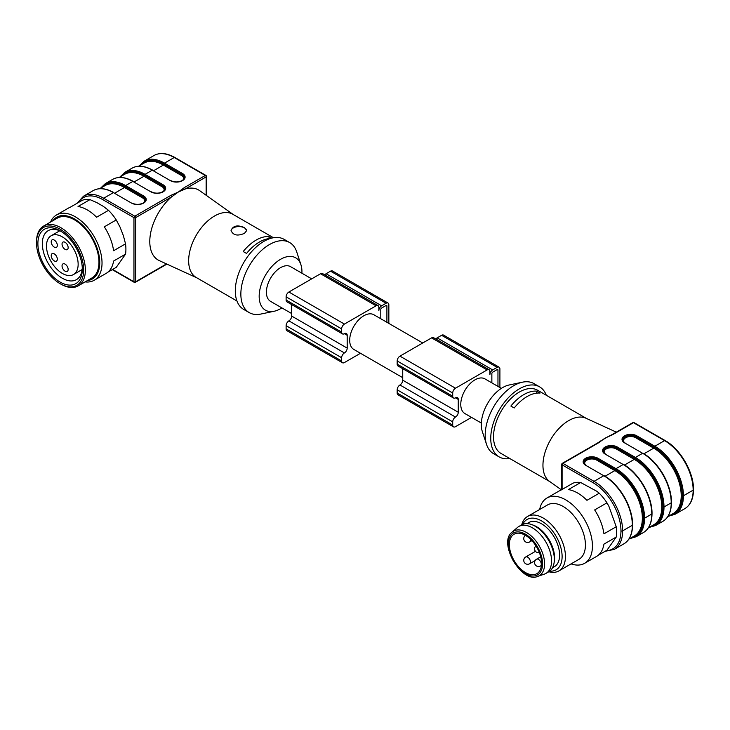<?xml version="1.0" encoding="UTF-8"?>
<svg xmlns="http://www.w3.org/2000/svg" width="730" height="730" viewBox="0 0 730 730"><rect width="100%" height="100%" fill="white"/><g stroke="black" fill="none" stroke-linecap="round" stroke-linejoin="round"><path stroke-width="1.09" d="M311.692 278.86L290.577 266.66A20.029 11.561 120 0 0 280.557 267.654A20.029 11.561 120 0 0 267.481 285.302A20.029 11.561 120 0 0 270.547 301.353L291.662 313.544M301.901 273.202A30.231 17.456 120 0 0 300.933 264.762A30.231 17.456 120 0 0 265.437 275.274A30.231 17.456 120 0 0 274.079 311.272A30.231 17.456 120 0 0 280.557 308.69A30.231 17.456 120 0 0 281.871 307.887M273.467 237.743L232.733 214.228A36.518 21.088 120 0 0 196.215 235.306A36.518 21.088 120 0 0 196.215 277.473L236.949 300.988M271.642 238.126L269.032 236.62A36.518 21.088 -60 0 0 243.218 251.531L246.548 253.447A36.518 21.088 -60 0 1 270.319 238.5M244.468 227.632C237.569 224.685 233.098 225.634 231.054 230.488C233.098 235.343 237.569 236.292 244.468 233.344L246.767 230.488L244.468 227.632M162.726 191.798L162.772 191.753C164.533 190.366 165.245 189.426 164.889 188.942A7.774 4.489 0 0 0 162.607 185.767L144.504 175.309A39.648 22.895 -120 0 0 121.134 176.304A39.657 22.895 60 0 1 144.504 175.309L145.06 174.351L163.164 184.809A8.559 4.946 180 0 1 163.164 191.798L163.055 191.862A8.559 4.946 180 0 1 150.946 191.862L132.842 181.405L125.624 185.575L143.728 196.023A8.559 4.946 180 0 1 143.728 203.013L143.618 203.077A8.559 4.946 180 0 1 131.51 203.077L113.406 192.629L103.687 198.232L134.785 216.189L170.692 195.467L178.385 191.99L171.532 196.908A40.442 23.351 120 0 0 150.636 233.034A40.442 23.351 120 0 0 159.286 260.619L196.717 277.765M150.946 191.862L132.842 181.405A40.433 23.342 -120 0 0 112.621 179.397L105.403 183.568A40.433 23.342 60 0 1 125.624 185.575L125.067 186.533A39.648 22.895 -120 0 0 101.698 187.528A39.657 22.895 60 0 1 125.067 186.533L124.52 187.5A38.873 22.448 -120 0 0 105.084 185.575L99.663 188.705M233.235 214.511L199.673 190.667A40.442 23.351 120 0 0 185.237 188.997L178.385 191.99L184.398 187.546L205.312 175.474L174.214 157.516L164.496 163.128L163.94 164.095A39.648 22.895 -120 0 0 140.571 165.08A39.657 22.895 60 0 1 163.94 164.095L163.392 165.053A38.873 22.448 -120 0 0 143.956 163.128L138.536 166.257M300.933 264.762L296.709 251.85A40.442 23.351 120 0 0 289.673 242.561L284.125 239.358A40.442 23.351 120 0 0 243.674 262.709A40.442 23.351 120 0 0 243.674 309.41L249.231 312.613A40.442 23.351 120 0 0 260.783 314.064L274.079 311.272M289.673 242.561A40.442 23.351 120 0 0 249.231 265.912A40.442 23.351 120 0 0 249.231 312.613M112.621 269.443L133.955 281.762L133.955 217.64A1.177 0.684 120 0 1 134.785 216.189A1.177 0.684 60 0 1 135.625 217.64L171.532 196.908A1.177 0.684 -120 0 0 170.692 195.467M184.398 187.546A1.177 0.684 60 0 1 185.237 188.997L206.143 176.915A1.177 0.684 0 0 0 206.49 176.441L206.49 195.512M269.032 238.601L269.032 236.62M231.072 230.817A7.857 4.535 180 0 1 238.874 226.565A7.857 4.535 180 0 1 246.74 230.771M50.562 222.039A37.695 21.763 60 0 1 56.52 214.967A37.695 21.763 60 0 1 75.372 216.837A37.695 21.763 60 0 1 100.001 250.052A37.695 21.763 60 0 1 94.216 280.256A37.695 21.763 60 0 1 85.118 281.889M87.417 280.557A35.651 20.586 -120 0 0 98.851 254.414A35.651 20.586 -120 0 0 74.542 218.982A35.651 20.586 -120 0 0 52.861 220.706M107.839 272.208L116.252 267.344L125.533 254.149A37.695 21.763 -120 0 0 125.533 243.847L123.397 235.726L120.049 227.103L116.252 219.94A37.695 21.763 -120 0 0 108.524 210.331L103.432 206.426L96.734 202.557L89.972 199.618A37.695 21.763 -120 0 0 82.244 200.303L70.308 207.201A37.695 21.763 -120 0 0 68.465 208.077L56.52 214.967M60.937 284.162L60.097 283.678A33.379 19.272 -120 0 0 83.704 270.054A33.379 19.272 -120 0 0 60.097 229.174A33.379 19.272 -120 0 0 36.5 242.807A33.379 19.272 -120 0 0 60.097 283.678L60.937 284.162A34.556 19.947 60 0 0 78.21 285.877A34.556 19.947 60 0 0 83.503 258.183A34.556 19.947 60 0 0 60.937 227.733A34.556 19.947 60 0 0 43.654 226.026A34.556 19.947 60 0 0 36.5 241.84L36.5 242.807M43.654 226.026L57.259 218.17A34.556 19.947 60 0 1 74.542 219.876A34.556 19.947 60 0 1 97.108 250.326A34.556 19.947 60 0 1 91.816 278.021L78.21 285.877M125.533 254.149L113.588 261.048A37.695 21.763 -120 0 1 106.16 273.367L94.216 280.256M116.252 219.94L104.317 226.829A37.695 21.763 -120 0 1 113.588 250.737L125.533 243.847M89.972 199.618L78.037 206.508A37.695 21.763 -120 0 1 87.308 209.939A37.695 21.763 -120 0 1 96.588 217.221L108.524 210.331M61.238 231.474A28.269 16.325 -120 0 0 48.189 230.662A28.269 16.325 -120 0 0 48.189 263.311A28.269 16.325 -120 0 0 76.458 279.636A28.269 16.325 -120 0 0 82.28 267.919M60.097 230.78A31.417 18.14 -120 0 0 37.887 243.601A31.417 18.14 -120 0 0 60.097 282.081A31.417 18.14 -120 0 0 82.317 269.251A31.417 18.14 -120 0 0 60.097 230.78L60.097 230.78M46.492 246.01A22.384 12.921 60 0 1 51.127 235.763A22.384 12.921 60 0 1 73.511 248.684A22.384 12.921 60 0 1 73.511 274.526A22.384 12.921 60 0 1 56.265 268.53A22.384 12.921 60 0 1 46.492 246.01M54.266 240.079A4.316 2.491 -120 0 0 52.113 239.86A4.316 2.491 -120 0 0 52.113 244.851A4.316 2.491 -120 0 0 56.429 247.342A4.316 2.491 -120 0 0 57.086 243.884A4.316 2.491 -120 0 0 54.266 240.079M51.219 255.628A4.316 2.491 -120 0 0 53.098 259.971A4.316 2.491 -120 0 0 56.429 261.13A4.316 2.491 -120 0 0 57.086 257.672A4.316 2.491 -120 0 0 54.266 253.867A4.316 2.491 -120 0 0 52.113 253.648A4.316 2.491 -120 0 0 51.219 255.628M65.098 264.123A4.316 2.491 -120 0 0 62.935 263.913A4.316 2.491 -120 0 0 62.935 268.896A4.316 2.491 -120 0 0 67.26 271.387A4.316 2.491 -120 0 0 67.917 267.928A4.316 2.491 -120 0 0 65.098 264.123M65.098 242.323A4.316 2.491 -120 0 0 62.935 242.105A4.316 2.491 -120 0 0 62.935 247.096A4.316 2.491 -120 0 0 67.26 249.587A4.316 2.491 -120 0 0 67.917 246.129A4.316 2.491 -120 0 0 65.098 242.323M388.844 323.399L388.844 304.848A3.924 2.263 120 0 0 388.031 303.05A3.924 2.263 120 0 0 386.07 303.242L381.626 305.806A3.924 2.263 120 0 0 378.852 310.615L378.852 307.412A3.924 2.263 120 0 0 378.04 305.615A3.924 2.263 120 0 0 376.069 305.806L344.423 324.084A3.924 2.263 120 0 0 341.64 328.892L341.64 332.095A3.924 2.263 120 0 0 342.461 333.893A3.924 2.263 120 0 0 344.423 333.701A3.924 2.263 -60 0 1 346.385 333.5A3.924 2.263 -60 0 1 347.197 335.298L347.197 348.128A3.924 2.263 -60 0 1 344.423 352.937A3.924 2.263 120 0 0 341.64 357.746L341.64 360.948A3.924 2.263 120 0 0 342.461 362.746A3.924 2.263 120 0 0 344.423 362.554L360.492 353.274M291.662 304.574L291.662 316.063A3.924 2.263 -60 0 1 288.888 320.871A3.924 2.263 120 0 0 286.114 325.68L286.114 328.892A3.924 2.263 120 0 0 286.926 330.69L342.461 362.746M378.04 305.615L322.505 273.549A3.924 2.263 120 0 0 320.543 273.75L288.888 292.018A3.924 2.263 120 0 0 286.114 296.827L286.114 300.039A3.924 2.263 120 0 0 286.926 301.837L342.461 333.893M388.031 303.05L332.497 270.985A3.924 2.263 120 0 0 330.535 271.177L326.091 273.75A3.924 2.263 120 0 0 324.795 274.872M380.795 318.755L380.795 309.493A1.177 0.684 -60 0 1 381.626 308.051L386.07 305.487A1.177 0.684 -60 0 1 386.654 305.432A1.177 0.684 -60 0 1 386.9 305.97L386.9 322.277M422.752 342.981L373.87 314.758A20.029 11.561 120 0 0 353.84 326.319A20.029 11.561 120 0 0 353.84 349.442L402.732 377.666M499.904 387.52L499.904 368.969A3.924 2.263 120 0 0 499.092 367.172A3.924 2.263 120 0 0 497.13 367.363L492.686 369.927A3.924 2.263 120 0 0 489.912 374.736L489.912 371.534A3.924 2.263 120 0 0 489.1 369.736A3.924 2.263 120 0 0 487.138 369.927L455.483 388.205A3.924 2.263 120 0 0 452.709 393.014L452.709 396.217A3.924 2.263 120 0 0 453.522 398.014A3.924 2.263 120 0 0 455.483 397.823A3.924 2.263 -60 0 1 457.445 397.622A3.924 2.263 -60 0 1 458.257 399.42L458.257 412.249A3.924 2.263 -60 0 1 455.483 417.058A3.924 2.263 120 0 0 452.709 421.867L452.709 425.07A3.924 2.263 120 0 0 453.522 426.868A3.924 2.263 120 0 0 455.483 426.676L471.553 417.396M402.732 368.687L402.732 380.184A3.924 2.263 -60 0 1 399.949 384.993A3.924 2.263 120 0 0 397.175 389.802L397.175 393.014A3.924 2.263 120 0 0 397.987 394.811L453.522 426.868M489.1 369.736L433.565 337.671A3.924 2.263 120 0 0 431.603 337.871L399.949 356.14A3.924 2.263 120 0 0 397.175 360.948L397.175 364.16A3.924 2.263 120 0 0 397.987 365.958L453.522 398.014M499.092 367.172L443.566 335.106A3.924 2.263 120 0 0 441.595 335.298L437.16 337.871A3.924 2.263 120 0 0 435.856 338.994M491.856 382.876L491.856 373.614A1.177 0.684 -60 0 1 492.686 372.172L497.13 369.608A1.177 0.684 -60 0 1 497.723 369.544A1.177 0.684 -60 0 1 497.96 370.092L497.96 386.398M501.373 388.369L484.93 378.879A20.029 11.561 120 0 0 464.91 390.44A20.029 11.561 120 0 0 464.91 413.563L481.344 423.053M509.777 458.513A40.442 23.351 -60 0 1 499.119 456.889L493.571 453.686A40.442 23.351 -60 0 1 486.536 444.397L482.311 431.494A30.231 17.456 -60 0 1 502.687 387.557A30.231 17.456 -60 0 1 509.157 384.984L522.452 382.182A40.442 23.351 -60 0 1 534.013 383.633L539.561 386.836A40.442 23.351 -60 0 1 546.295 395.259M561.425 489.848L549.544 481.408A36.518 21.088 -60 0 1 545.191 451.861A36.518 21.088 -60 0 1 568.761 420.58A36.518 21.088 -60 0 1 586.008 418.244L616.348 432.151M527.115 396.536A36.518 21.088 120 0 0 514.203 407.988L510.872 406.062A36.518 21.088 120 0 1 523.784 394.611A36.518 21.088 120 0 1 536.696 391.152L540.027 393.078A36.518 21.088 120 0 0 527.115 396.536M550.009 481.736L501.081 453.494A36.518 21.088 -60 0 1 495.488 424.23A36.518 21.088 -60 0 1 519.34 392.046A36.518 21.088 -60 0 1 537.599 390.24L586.528 418.491M499.119 456.889A40.442 23.351 -60 0 1 492.923 424.486A40.442 23.351 -60 0 1 519.34 388.844A40.442 23.351 -60 0 1 539.561 386.836M486.536 444.397A40.442 23.351 -60 0 1 513.792 385.641A40.442 23.351 -60 0 1 522.452 382.182M600.772 440.911L608.409 436.421M612.543 434.742L604.86 438.219L598.837 442.654A1.177 0.684 -120 0 0 598.253 442.599L562.346 463.322A1.177 0.684 60 0 1 562.93 463.386L594.038 481.344L603.756 475.732L585.642 465.275A8.559 4.946 180 0 1 585.642 458.285L585.761 458.221A8.559 4.946 180 0 1 597.861 458.221L615.974 468.678L623.192 464.508L605.079 454.051A8.559 4.946 180 0 1 605.079 447.061L605.197 446.997A8.559 4.946 180 0 1 617.297 446.997L635.41 457.454L642.628 453.284L624.515 442.836A8.559 4.946 180 0 1 624.515 435.846L624.634 435.783A8.559 4.946 180 0 1 636.733 435.783L654.846 446.231L664.565 440.628L633.457 422.67L612.543 434.742A1.177 0.684 60 0 0 611.959 434.678L608.209 436.513M536.696 393.132L536.696 391.152M584.63 563.314L596.501 556.461A37.695 21.763 60 0 0 603.938 544.142L616.23 537.052A37.695 21.763 -120 0 0 616.23 526.741L608.82 506.127L606.958 502.842A37.695 21.763 -120 0 0 599.23 493.224L586.938 500.324A37.695 21.763 60 0 0 568.387 489.602L580.678 482.512A37.695 21.763 -120 0 0 572.95 483.196L560.658 490.295A37.695 21.763 60 0 0 558.806 491.171L546.934 498.024A37.695 21.763 60 0 1 552.455 496.318A37.695 21.763 60 0 1 586.929 524.14A37.695 21.763 60 0 1 584.63 563.314A37.695 21.763 60 0 1 582.786 564.19A37.695 21.763 60 0 1 571.07 563.889M598.189 555.302L606.949 550.237L616.23 537.052M599.23 493.224L596.939 491.345L580.678 482.512M521.731 524.815A31.417 18.14 60 0 1 527.516 516.484L547.509 504.95A31.417 18.14 60 0 1 552.108 503.527A31.417 18.14 60 0 1 580.843 526.713A31.417 18.14 60 0 1 578.927 559.353L558.934 570.896A31.417 18.14 60 0 1 548.823 571.745M527.516 516.484A31.417 18.14 60 0 1 532.124 515.07A31.417 18.14 60 0 1 560.85 538.256A31.417 18.14 60 0 1 558.934 570.896M539.662 509.476A37.695 21.763 60 0 1 546.934 498.024M616.23 526.741L603.938 533.84A37.695 21.763 60 0 0 594.667 509.932L606.958 502.842M522.707 524.35A29.054 16.772 60 0 1 531.285 518.172A29.054 16.772 60 0 1 559.919 544.598A29.054 16.772 60 0 1 549.717 571.143M552.482 567.821L554.326 566.754A25.523 14.737 -120 0 0 554.326 537.289A25.523 14.737 -120 0 0 528.803 522.552L526.96 523.611M541.56 563.25A22.776 13.149 60 0 1 536.842 573.68A22.776 13.149 60 0 1 519.295 567.575A22.776 13.149 60 0 1 509.358 544.653A22.776 13.149 60 0 1 514.066 534.232A22.776 13.149 60 0 1 531.623 540.328A22.776 13.149 60 0 1 541.56 563.25M512.15 532.106L517.406 527.516A27.092 15.64 60 0 1 518.847 526.476A27.092 15.64 60 0 1 539.726 533.739A27.092 15.64 60 0 1 551.561 561.005A27.092 15.64 60 0 1 545.949 573.406A27.092 15.64 60 0 1 544.324 574.145L537.718 576.399C521.567 583.827 497.632 542.381 512.15 532.106A25.732 14.856 60 0 1 532.389 537.043A25.732 14.856 60 0 1 544.589 563.916A25.732 14.856 60 0 1 537.718 576.399M518.847 526.476L521.631 524.879A27.092 15.64 60 0 1 531.668 524.569A27.092 15.64 60 0 1 554.335 559.399A27.092 15.64 60 0 1 554.006 563.268A27.092 15.64 60 0 1 548.723 571.809L545.949 573.406M531.668 524.569L533.256 525.144A25.523 14.737 60 0 1 554.608 557.957A25.523 14.737 60 0 1 554.307 561.598L554.006 563.268M134.785 282.236A1.177 0.684 -60 0 1 134.201 282.3A1.177 0.684 -60 0 1 133.955 281.762A1.177 0.684 0 0 0 135.625 281.762L135.625 217.64A1.177 0.684 180 0 1 133.955 217.64L102.857 199.682A39.256 22.666 -120 0 0 78.32 202.575M144.504 175.319L143.956 176.277A38.873 22.448 -120 0 0 124.52 174.351L119.1 177.481M206.143 195.266L206.143 176.915A1.177 0.684 60 0 0 205.312 175.474A1.177 0.684 -60 0 1 205.906 175.419L174.798 157.461A1.177 0.684 -60 0 0 174.214 157.516A40.433 23.342 -120 0 0 153.993 155.517L144.275 161.129A40.433 23.342 60 0 1 164.496 163.128L182.6 173.585A8.559 4.946 180 0 1 182.6 180.575L182.491 180.638A8.559 4.946 180 0 1 170.382 180.638L152.278 170.181L145.06 174.351A40.433 23.342 60 0 0 124.839 172.344L119.939 176.998M170.382 180.638L152.278 170.181A40.433 23.342 -120 0 0 132.057 168.183L124.839 172.344M131.51 203.077L113.406 192.629A40.433 23.342 -120 0 0 93.184 190.621L83.466 196.233A40.433 23.342 60 0 1 103.687 198.232A1.177 0.684 120 0 0 102.857 199.682M166.896 264.105L135.379 282.3A1.177 0.684 60 0 0 135.625 281.762L166.513 263.922M114.747 193.14L124.52 187.5L142.624 197.949L143.728 196.023M143.965 202.566A6.99 4.033 0 0 0 142.624 197.949M134.183 181.916L143.956 176.277L162.06 186.734L163.164 184.809M163.401 191.351A6.99 4.033 0 0 0 162.06 186.734M153.619 170.692L163.392 165.053L181.487 175.51L182.6 173.585M182.838 180.127A6.99 4.033 0 0 0 181.487 175.51M181.934 180.93L182.491 180.638M182.153 180.575L182.099 180.602C178.321 182.363 174.552 182.363 170.774 180.602L170.939 180.93M163.94 164.095L182.044 174.543A7.774 4.489 0 0 1 184.325 177.718C184.681 178.202 183.969 179.142 182.208 180.538L182.6 180.575M162.498 192.154L163.055 191.862M163.164 191.798L162.662 191.817C158.885 193.587 155.116 193.587 151.338 191.817L151.502 192.154M143.062 203.378L143.618 203.077M143.29 203.013L143.226 203.04C139.457 204.802 135.68 204.802 131.902 203.04L132.066 203.378M125.076 186.533L143.171 196.99A7.774 4.489 0 0 1 145.453 200.166C145.808 200.641 145.097 201.58 143.335 202.976L143.728 203.013M286.114 328.892L341.64 360.948M286.114 325.68L341.64 357.746M288.888 320.871L344.423 352.937M291.662 316.063L347.197 348.128M344.423 333.701L347.197 335.298M286.114 300.039L341.64 332.095M286.114 296.827L341.64 328.892M288.888 292.018L344.423 324.084M320.543 273.75L376.069 305.806M326.091 273.75L381.626 305.806M330.535 271.177L386.07 303.242M386.07 305.487L386.9 305.97M397.175 393.014L452.709 425.07M397.175 389.802L452.709 421.867M399.949 384.993L455.483 417.058M402.732 380.184L458.257 412.249M455.483 397.823L458.257 399.42M397.175 364.16L452.709 396.217M397.175 360.948L452.709 393.014M399.949 356.14L455.483 388.205M431.603 337.871L487.138 369.927M437.16 337.871L492.686 369.927M441.595 335.298L497.13 367.363M497.13 369.608L497.96 370.092M606.183 550.676A39.256 22.666 -120 0 0 620.965 530.874L620.965 530.865A39.256 22.666 -120 0 0 593.207 482.786L562.1 464.827L562.1 489.456M648.313 527.909L653.733 524.779A38.873 22.448 -120 0 0 659.692 493.635A38.873 22.448 -120 0 0 634.288 459.38L634.845 458.413A39.657 22.895 60 0 1 634.854 458.422L635.41 457.454A40.433 23.342 60 0 1 663.999 506.976L662.895 506.976A39.657 22.895 60 0 1 650.357 526.731A39.648 22.895 -120 0 0 662.895 506.994A39.648 22.895 -120 0 0 634.854 458.422A39.657 22.895 60 0 1 662.895 506.976L663.999 506.994L671.217 502.815L663.999 506.994A40.433 23.342 60 0 1 655.622 525.5L662.849 521.339A40.433 23.342 -120 0 0 671.217 502.824A40.433 23.342 -120 0 0 642.628 453.284L624.515 442.836M636.159 475.102A38.873 22.448 60 0 1 649.098 497.513M616.722 486.317A38.873 22.448 60 0 1 629.661 508.737M628.877 539.132L634.297 536.002A38.873 22.448 -120 0 0 640.256 504.85A38.873 22.448 -120 0 0 614.861 470.595L615.408 469.636A39.657 22.895 60 0 1 615.417 469.636L615.974 468.678A40.433 23.342 60 0 1 644.563 518.2L643.458 518.2A39.657 22.895 60 0 1 630.921 537.946A39.648 22.895 -120 0 0 643.458 518.218A39.648 22.895 -120 0 0 615.417 469.636A39.657 22.895 60 0 1 643.458 518.2L644.563 518.218L651.78 514.029L644.563 518.2A40.433 23.342 60 0 1 636.195 536.723L643.413 532.553A40.433 23.342 -120 0 0 651.78 514.048L652.018 513.728C651.872 522.89 649.006 529.168 643.413 532.553M655.595 463.878A38.873 22.448 60 0 1 668.534 486.289M667.749 516.685L673.16 513.564A38.873 22.448 -120 0 0 679.119 482.411A38.873 22.448 -120 0 0 653.724 448.156L654.281 447.189A39.657 22.895 60 0 1 654.29 447.198L654.846 446.231A40.433 23.342 60 0 1 683.435 495.761L682.322 495.761A39.657 22.895 60 0 1 669.793 515.508A39.648 22.895 -120 0 0 682.322 495.77A39.648 22.895 -120 0 0 654.29 447.198A39.657 22.895 60 0 1 682.322 495.761L683.435 495.77L693.153 490.158L683.435 495.761A40.433 23.342 60 0 1 675.058 514.285L684.777 508.673A40.433 23.342 -120 0 0 693.153 490.158L693.153 490.149A40.433 23.342 -120 0 0 664.565 440.628A1.177 0.684 -60 0 1 665.149 440.564L634.051 422.606A1.177 0.684 120 0 0 633.457 422.67A1.177 0.684 60 0 0 632.873 422.606L611.959 434.678M652.018 513.728L651.78 514.029A40.433 23.342 -120 0 0 623.192 464.508L605.079 454.051M620.965 530.874A1.177 0.684 180 0 0 622.626 530.874L632.344 525.253L622.626 530.874A40.433 23.342 60 0 1 614.258 549.389L623.977 543.777A40.433 23.342 -120 0 0 632.344 525.271L632.582 524.943C632.436 534.114 629.57 540.392 623.977 543.777M632.344 524.614L632.344 525.253A40.433 23.342 -120 0 0 603.756 475.732L585.642 465.275M593.207 482.786A1.177 0.684 -60 0 1 594.038 481.344A40.433 23.342 60 0 1 622.626 530.865A1.177 0.684 0 0 1 620.965 530.865M598.837 442.654L562.93 463.386A1.177 0.684 120 0 0 562.1 464.827A1.177 0.684 180 0 1 561.753 464.344L561.753 489.657M605.079 476.243L614.861 470.595L596.757 460.146A6.99 4.033 0 0 0 586.865 460.146L586.756 460.21A6.99 4.033 0 0 0 585.414 464.827M624.515 465.019L634.288 459.38L616.193 448.923A6.99 4.033 0 0 0 606.302 448.923L606.192 448.987A6.99 4.033 0 0 0 604.851 453.604M643.951 453.804L653.724 448.156L635.629 437.699A6.99 4.033 0 0 0 625.738 437.699L625.628 437.772A6.99 4.033 0 0 0 624.287 442.389M562.1 463.86A1.177 0.684 60 0 1 562.346 463.322A1.177 1.177 0 0 0 561.753 464.344M693.5 489.684L693.5 489.666A1.177 0.684 0 0 1 693.153 490.149A1.177 0.684 0 0 0 693.5 489.684A1.177 0.684 0 0 0 693.5 489.675C693.372 498.873 690.47 505.206 684.777 508.673M671.217 502.167L671.454 502.495C671.308 511.666 668.443 517.944 662.849 521.339M643.185 453.613L643.02 453.248C658.241 461.579 671.846 485.149 671.454 502.495L671.454 502.495M624.515 435.846L625.072 436.805A7.774 4.489 0 0 0 622.799 439.98C622.444 440.464 623.146 441.404 624.907 442.791M624.634 435.783L625.628 437.772M654.281 447.189L636.177 436.741L636.733 435.783M635.629 437.699L636.177 436.741A7.774 4.489 0 0 0 625.181 436.741L625.738 437.699M623.748 464.827L623.584 464.472C638.805 472.803 652.41 496.373 652.018 513.71M605.079 447.061L605.635 448.028A7.774 4.489 0 0 0 603.363 451.204C603.007 451.678 603.71 452.618 605.471 454.014M605.197 446.997L606.192 448.987M634.845 458.413L616.74 447.964L617.297 446.997M616.193 448.923L616.74 447.964A7.774 4.489 0 0 0 605.745 447.964L606.302 448.923M585.642 458.285L586.199 459.252A7.774 4.489 0 0 0 583.927 462.418C583.571 462.902 584.274 463.842 586.044 465.238M585.761 458.221L586.756 460.21M615.408 469.636L597.304 459.188L597.861 458.221M596.757 460.146L597.304 459.188A7.774 4.489 0 0 0 586.318 459.188L586.865 460.146M542.554 563.825A24.181 13.961 60 0 1 516.904 566.115A24.181 13.961 60 0 1 516.904 531.914A24.181 13.961 60 0 1 542.554 563.825M541.286 564.208A3.924 2.263 -120 0 0 539.57 560.257A3.924 2.263 -120 0 0 536.541 559.207A3.924 3.924 0 0 0 535.108 564.573A3.924 3.924 0 0 0 540.474 566.005A3.924 2.263 -120 0 0 541.286 564.208M525.436 535.345A3.924 3.924 0 0 0 524.368 540.665A3.924 3.924 0 0 0 529.642 541.961A3.924 2.263 -120 0 0 530.299 539.014M529.642 563.761A3.924 2.263 -120 0 0 529.642 559.235A3.924 2.263 -120 0 0 525.719 556.963A3.924 3.924 0 0 0 525.719 563.761A3.924 3.924 0 0 0 529.642 563.761L535.136 560.594M83.466 196.233L77.179 203.232M112.283 269.644L134.201 282.3A1.177 1.177 0 0 0 135.379 282.3M206.49 176.441A1.177 1.177 0 0 0 205.906 175.419M174.798 157.461C166.778 152.971 159.843 152.324 153.993 155.517M152.67 170.145C144.668 165.683 137.797 165.026 132.057 168.183M144.275 161.129L139.375 165.774M133.234 181.368C125.232 176.906 118.36 176.249 112.621 179.397M113.798 192.583C105.795 188.121 98.924 187.473 93.184 190.621M105.403 183.568L100.503 188.221M59.769 230.78L51.127 235.763M82.152 269.543L73.511 274.526M605.051 551.332L614.258 549.389M600.991 440.756L598.253 442.599M693.5 489.666C693.883 472.337 680.351 448.904 665.149 440.564M634.051 422.606A1.177 1.177 0 0 0 632.873 422.606M668.589 516.201L675.058 514.285M649.152 527.425L655.622 525.5M632.582 524.943L632.582 524.934C632.974 507.587 619.368 484.027 604.148 475.695M629.716 538.649L636.195 536.723M540.711 556.798L536.541 559.207M541.441 565.449L540.474 566.005M531.914 540.647L529.642 541.961M535.92 545.867A3.924 3.924 0 0 0 539.379 552.646M535.482 551.323L525.719 556.963"/></g></svg>
